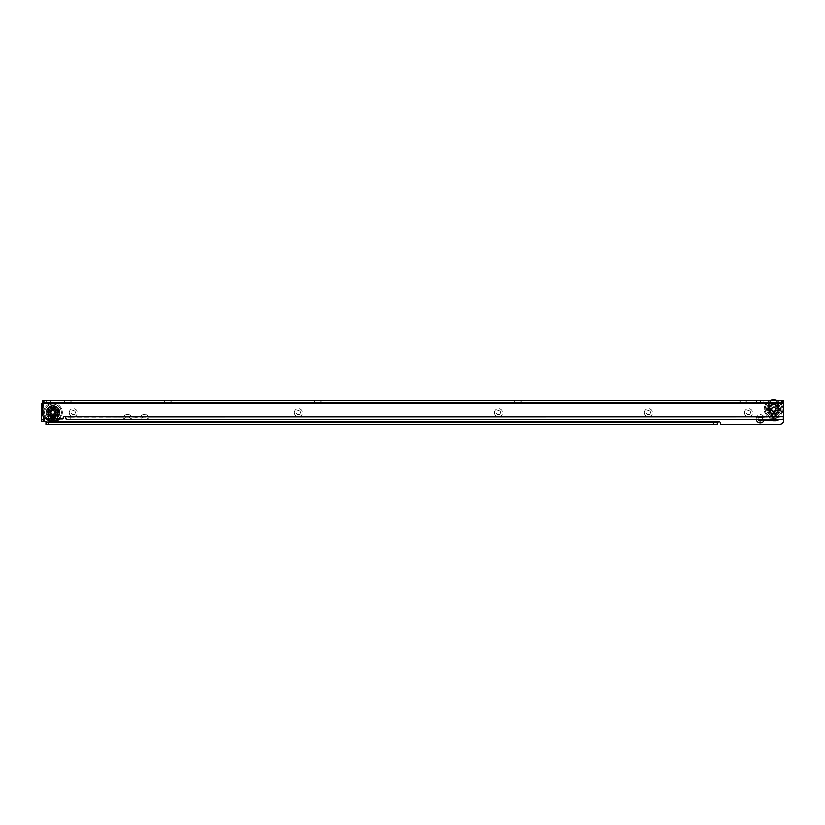 <?xml version="1.0" encoding="UTF-8"?>
<svg xmlns="http://www.w3.org/2000/svg" width="825" height="825" viewBox="0 0 825 825"><rect width="100%" height="100%" fill="white"/><g stroke="black" fill="none" stroke-linecap="round" stroke-linejoin="round"><path stroke-width="0.62" stroke-dasharray="4.12 3.09" d="M69.187 412.634A4.104 4.104 0 0 1 73.291 408.53A4.104 4.104 0 0 1 77.395 412.634A4.104 4.104 0 0 1 73.291 416.738A4.104 4.104 0 0 1 69.187 412.634M75.446 412.634A2.145 2.145 0 0 0 73.291 410.479A2.145 2.145 0 0 0 71.146 412.634A2.145 2.145 0 0 0 73.291 414.779A2.145 2.145 0 0 0 75.446 412.634A2.145 2.145 0 0 0 73.291 410.479A2.145 2.145 0 0 0 71.146 412.634A2.145 2.145 0 0 0 73.291 414.779A2.145 2.145 0 0 0 75.446 412.634M294.288 412.634A4.104 4.104 0 0 1 298.392 408.53A4.104 4.104 0 0 1 302.497 412.634A4.104 4.104 0 0 1 298.392 416.738A4.104 4.104 0 0 1 294.288 412.634M300.537 412.634A2.145 2.145 0 0 0 298.392 410.479A2.145 2.145 0 0 0 296.237 412.634A2.145 2.145 0 0 0 298.392 414.779A2.145 2.145 0 0 0 300.537 412.634A2.145 2.145 0 0 0 298.392 410.479A2.145 2.145 0 0 0 296.237 412.634A2.145 2.145 0 0 0 298.392 414.779A2.145 2.145 0 0 0 300.537 412.634M494.371 412.634A4.104 4.104 0 0 1 498.475 408.53A4.104 4.104 0 0 1 502.58 412.634A4.104 4.104 0 0 1 498.475 416.738A4.104 4.104 0 0 1 494.371 412.634M500.62 412.634A2.145 2.145 0 0 0 498.475 410.479A2.145 2.145 0 0 0 496.32 412.634A2.145 2.145 0 0 0 498.475 414.779A2.145 2.145 0 0 0 500.62 412.634A2.145 2.145 0 0 0 498.475 410.479A2.145 2.145 0 0 0 496.32 412.634A2.145 2.145 0 0 0 498.475 414.779A2.145 2.145 0 0 0 500.62 412.634M644.438 412.634A4.104 4.104 0 0 1 648.533 408.53A4.104 4.104 0 0 1 652.637 412.634A4.104 4.104 0 0 1 648.533 416.738A4.104 4.104 0 0 1 644.438 412.634M650.688 412.634A2.145 2.145 0 0 0 648.533 410.479A2.145 2.145 0 0 0 646.387 412.634A2.145 2.145 0 0 0 648.533 414.779A2.145 2.145 0 0 0 650.688 412.634A2.145 2.145 0 0 0 648.533 410.479A2.145 2.145 0 0 0 646.387 412.634A2.145 2.145 0 0 0 648.533 414.779A2.145 2.145 0 0 0 650.688 412.634M744.48 412.634A4.104 4.104 0 0 1 748.574 408.53A4.104 4.104 0 0 1 752.678 412.634A4.104 4.104 0 0 1 748.574 416.738A4.104 4.104 0 0 1 744.48 412.634M750.729 412.634A2.145 2.145 0 0 0 748.574 410.479A2.145 2.145 0 0 0 746.429 412.634A2.145 2.145 0 0 0 748.574 414.779A2.145 2.145 0 0 0 750.729 412.634A2.145 2.145 0 0 0 748.574 410.479A2.145 2.145 0 0 0 746.429 412.634A2.145 2.145 0 0 0 748.574 414.779A2.145 2.145 0 0 0 750.729 412.634M756.278 419.657A4.104 4.104 0 0 1 760.299 414.779A4.104 4.104 0 0 1 764.187 420.214M762.104 420.059A2.145 2.145 0 0 0 760.299 416.738A2.145 2.145 0 0 0 758.154 418.883A2.145 2.145 0 0 0 760.299 421.028A2.145 2.145 0 0 0 762.455 418.883A2.145 2.145 0 0 0 760.299 416.738A2.145 2.145 0 0 0 758.361 419.801M776.83 409.118A3.248 3.248 0 0 0 773.592 405.869A3.248 3.248 0 0 0 770.344 409.118A3.248 3.248 0 0 0 773.592 412.356A3.248 3.248 0 0 0 776.83 409.118A3.248 3.248 0 0 1 773.592 412.356A3.248 3.248 0 0 1 770.344 409.118A3.248 3.248 0 0 1 773.592 405.869A3.248 3.248 0 0 1 776.83 409.118M771.241 409.118A2.341 2.341 0 0 1 773.592 406.766A2.341 2.341 0 0 1 775.933 409.118A2.341 2.341 0 0 0 773.592 406.766A2.341 2.341 0 0 0 771.241 409.118A2.341 2.341 0 0 0 773.592 411.458A2.341 2.341 0 0 0 775.933 409.118A2.341 2.341 0 0 1 773.592 411.458A2.341 2.341 0 0 1 771.241 409.118A2.372 2.372 0 0 0 773.592 411.489A2.372 2.372 0 0 0 775.964 409.118A2.372 2.372 0 0 1 773.592 411.489A2.372 2.372 0 0 1 771.21 409.118A2.372 2.372 0 0 1 773.592 406.735A2.372 2.372 0 0 1 775.964 409.118A2.372 2.372 0 0 0 773.592 406.735A2.372 2.372 0 0 0 771.21 409.118M42.818 403.838L43.591 403.838L43.591 417.481M43.591 403.838L41.25 403.838L41.25 421.42L43.591 421.42L43.591 403.838L45.313 403.838A1.568 1.568 0 0 0 46.344 403.446L46.881 400.713L45.942 400.713L760.299 400.713L46.881 400.713L46.881 403.054L45.942 403.054L45.942 400.713L45.942 403.054L48.283 403.054L48.283 400.713M46.881 403.105L760.299 403.054L760.299 400.713L760.299 403.064L48.283 403.054M46.881 403.054L46.881 400.713M46.056 422.204L45.942 424.545L45.942 422.204L46.881 422.204L46.881 424.545L717.317 424.545L717.317 422.204L46.881 422.204L46.881 424.545L46.344 421.812A1.568 1.568 0 0 0 45.313 421.42L41.25 421.42M46.056 424.545L46.881 424.545M152.625 419.626A11.725 11.725 0 0 1 145.592 417.275L143.251 417.275A1.949 1.949 0 0 1 145.592 417.275A11.725 11.725 0 0 0 152.625 419.626L752.328 419.368L773.262 420.843A2.423 2.423 0 0 0 773.438 420.853L775.768 420.853A2.423 2.423 0 0 0 776.593 420.698L779.625 419.595L783.75 419.595L783.75 412.335M760.299 400.713L760.299 403.064L761.516 403.446A1.568 1.568 0 0 0 763.424 401.919L763.785 400.909L779.842 400.909A3.908 3.908 0 0 1 783.75 404.766M41.25 403.838L45.313 403.838A1.568 1.568 0 0 0 46.344 403.446L46.881 401.074M760.299 400.775L761.516 403.446A1.568 1.568 0 0 0 763.424 401.919L763.785 400.909L779.842 400.909A3.908 3.908 0 0 1 783.75 404.817L783.75 420.451A3.908 3.908 0 0 1 779.842 424.359L720.792 424.359L720.442 423.256A1.568 1.568 0 0 0 718.286 421.812L46.344 421.812M46.881 422.153L46.881 424.184M775.913 409.118A2.32 2.32 0 0 1 773.592 411.438A2.32 2.32 0 0 1 771.262 409.118A2.32 2.32 0 0 0 773.592 411.438A2.32 2.32 0 0 0 775.913 409.118A2.32 2.32 0 0 0 773.592 406.787A2.32 2.32 0 0 0 771.262 409.118A2.32 2.32 0 0 1 773.592 406.787A2.32 2.32 0 0 1 775.913 409.118A2.31 2.31 0 0 0 773.592 406.808A2.31 2.31 0 0 0 771.282 409.118A2.32 2.32 0 0 0 773.592 411.438A2.32 2.32 0 0 0 775.913 409.118A2.31 2.31 0 0 1 773.592 411.417A2.31 2.31 0 0 1 771.282 409.118M771.633 409.118A1.949 1.949 0 0 0 773.592 411.067A1.949 1.949 0 0 0 775.541 409.118A1.949 1.949 0 0 0 773.592 407.158A1.949 1.949 0 0 0 771.633 409.118A1.949 1.949 0 0 0 773.592 411.067A1.949 1.949 0 0 0 775.541 409.118A1.949 1.949 0 0 0 773.592 407.158A1.949 1.949 0 0 0 771.633 409.118M769.395 409.118A4.187 4.187 0 0 0 773.592 413.304A4.187 4.187 0 0 0 777.779 409.118A4.187 4.187 0 0 0 773.592 404.92A4.187 4.187 0 0 0 769.395 409.118M769.333 409.118A4.249 4.249 0 0 0 773.592 413.366A4.249 4.249 0 0 0 777.841 409.118A4.249 4.249 0 0 0 773.592 404.858A4.249 4.249 0 0 0 769.333 409.118A4.3 4.3 0 0 0 773.592 413.407A4.3 4.3 0 0 0 777.893 409.118A4.3 4.3 0 0 0 773.592 404.817A4.3 4.3 0 0 0 769.292 409.118A4.3 4.3 0 0 0 773.592 413.407A4.3 4.3 0 0 0 777.893 409.118A4.3 4.3 0 0 0 773.592 404.817A4.3 4.3 0 0 0 769.292 409.118L771.004 412.552C773.283 413.923 775.304 413.624 777.067 411.644L777.893 409.118C778.15 403.569 769.024 403.569 769.292 409.118M775.737 409.118A2.145 2.145 0 0 0 773.592 406.962A2.145 2.145 0 0 0 771.437 409.118A2.145 2.145 0 0 0 773.592 411.262A2.145 2.145 0 0 0 775.737 409.118A2.145 2.145 0 0 0 773.592 406.962A2.145 2.145 0 0 0 771.437 409.118A2.145 2.145 0 0 0 773.592 411.262A2.145 2.145 0 0 0 775.737 409.118A2.145 2.145 0 0 1 773.592 411.262A2.145 2.145 0 0 1 771.437 409.118A2.145 2.145 0 0 0 773.592 411.252A2.145 2.145 0 0 0 775.727 409.118A2.145 2.145 0 0 1 773.592 411.252A2.145 2.145 0 0 1 771.447 409.118A2.145 2.145 0 0 1 773.592 406.972A2.145 2.145 0 0 1 775.727 409.118A2.145 2.145 0 0 0 773.592 406.972A2.145 2.145 0 0 0 771.447 409.118M775.232 409.118A1.64 1.64 0 0 0 773.592 407.468A1.64 1.64 0 0 0 771.952 409.118A1.64 1.64 0 0 0 773.592 410.757A1.64 1.64 0 0 0 775.232 409.118A1.64 1.64 0 0 0 773.592 407.468A1.64 1.64 0 0 0 771.952 409.118A1.64 1.64 0 0 0 773.592 410.757A1.64 1.64 0 0 0 775.232 409.118A1.64 1.64 0 0 1 773.592 410.757A1.64 1.64 0 0 1 771.952 409.118M774.685 416.058L774.562 414.006L774.953 415.46A6.487 6.487 0 0 0 776.212 415.047L775.356 413.459A4.692 4.692 0 0 0 777.171 412.139L778.501 414.037A6.961 6.961 0 0 1 776.758 415.305L776.789 415.377A7.033 7.033 0 0 0 778.553 414.098L778.81 413.83A7.033 7.033 0 0 0 779.687 412.613L777.573 411.593A4.692 4.692 0 0 0 778.264 409.448L780.46 410.211A6.961 6.961 0 0 1 779.79 412.263L779.862 412.304A7.033 7.033 0 0 0 780.533 410.221L780.584 409.86A7.033 7.033 0 0 0 780.584 408.365L780.533 408.004A7.033 7.033 0 0 0 779.862 405.931L777.944 406.673L779.687 405.611A7.033 7.033 0 0 0 778.81 404.394L778.553 404.137A7.033 7.033 0 0 0 776.789 402.847L775.675 404.58L776.459 402.693A7.033 7.033 0 0 0 775.036 402.229L774.685 402.167A7.033 7.033 0 0 0 772.499 402.167L772.138 402.229A7.033 7.033 0 0 0 770.715 402.693L770.385 402.847A7.033 7.033 0 0 0 768.622 404.137L768.374 404.394A7.033 7.033 0 0 0 767.487 405.611L767.322 405.931A7.033 7.033 0 0 0 766.642 408.004L766.59 408.365A7.033 7.033 0 0 0 773.592 416.151A7.033 7.033 0 0 0 780.625 409.118A7.033 7.033 0 0 0 773.592 402.084A7.033 7.033 0 0 0 766.59 409.86L766.642 410.221A7.033 7.033 0 0 0 767.322 412.304L767.487 412.613A7.033 7.033 0 0 0 768.374 413.83L768.622 414.098A7.033 7.033 0 0 0 770.385 415.377L770.715 415.532A7.033 7.033 0 0 0 772.138 415.996L772.499 416.058A7.033 7.033 0 0 0 774.685 416.058L775.036 415.996A7.033 7.033 0 0 0 776.459 415.532L776.789 415.377M778.553 414.098L777.253 412.5L778.418 413.438A6.487 6.487 0 0 0 779.202 412.376L779.862 412.304M779.316 406.23L779.79 405.962A6.961 6.961 0 0 1 780.46 408.014L778.264 408.777A4.692 4.692 0 0 0 777.573 406.632L779.862 405.931M769.828 405.601L768.982 404.425L769.828 406.312A4.692 4.692 0 0 0 769.766 406.405L767.704 406.178L769.086 406.622M768.869 408.726L767.106 408.035L768.9 409.056A4.692 4.692 0 0 0 768.9 409.169L767.106 410.19L768.477 409.747M769.086 411.603L767.704 412.057L769.766 411.83A4.692 4.692 0 0 0 769.828 411.912L768.982 413.799L770.003 412.139A4.692 4.692 0 0 0 771.829 413.459L770.426 415.305A6.961 6.961 0 0 1 768.673 414.037L769.972 412.552M769.684 411.706L769.684 411.706A4.692 4.692 0 0 0 769.911 412.026L769.921 412.5M769.993 400.455A9.374 9.374 0 0 0 773.592 418.492A9.374 9.374 0 0 0 782.966 409.118A9.374 9.374 0 0 0 773.592 399.733A9.374 9.374 0 0 0 764.208 409.118A9.374 9.374 0 0 0 773.592 418.492A9.374 9.374 0 0 0 777.181 400.455M780.533 410.221L778.542 409.695L780.048 409.778A6.487 6.487 0 0 0 780.048 408.457L778.542 408.53L780.533 408.004M778.697 409.747L778.274 409.169A4.692 4.692 0 0 0 778.274 408.922L778.697 408.478M766.559 409.118A7.033 7.033 0 0 0 773.592 416.151A7.033 7.033 0 0 0 780.625 409.118A7.033 7.033 0 0 0 773.592 402.084A7.033 7.033 0 0 0 766.559 409.118M778.274 409.313L778.274 409.313A4.692 4.692 0 0 0 778.274 409.056L778.532 408.457M772.613 404.054L772.613 402.61L772.19 404.642A4.692 4.692 0 0 0 772.087 404.673L770.56 403.281L771.406 404.446M772.324 404.601L772.324 404.601A4.692 4.692 0 0 0 771.952 404.714L771.829 404.766A4.692 4.692 0 0 0 770.003 406.096L768.673 404.188A6.961 6.961 0 0 1 770.426 402.92L771.437 404.621M769.911 406.199A4.692 4.692 0 0 0 769.684 406.519L769.612 406.632A4.692 4.692 0 0 0 768.91 408.777L766.724 408.014A6.961 6.961 0 0 1 767.384 405.962L769.199 406.746M768.477 408.478L768.9 408.922A4.692 4.692 0 0 0 768.9 409.313L768.91 409.448A4.692 4.692 0 0 0 769.612 411.593L767.384 412.263A6.961 6.961 0 0 1 766.724 410.211L768.642 409.778M771.406 413.779L770.56 414.944L772.087 413.562A4.692 4.692 0 0 0 772.19 413.593L772.613 415.614L772.613 414.171M771.952 413.511L771.952 413.511A4.692 4.692 0 0 0 772.324 413.634L772.468 413.665A4.692 4.692 0 0 0 774.716 413.665L774.665 415.986A6.961 6.961 0 0 1 772.509 415.986L772.685 414.016M774.562 414.171L774.984 413.593A4.692 4.692 0 0 0 775.087 413.562L776.624 414.944L775.768 413.779M774.685 413.727L774.85 413.634A4.692 4.692 0 0 0 775.222 413.511L775.748 413.614M777.346 412.634L777.356 411.912A4.692 4.692 0 0 0 777.418 411.83L779.47 412.057L778.099 411.603M777.191 412.201L777.263 412.026A4.692 4.692 0 0 0 777.49 411.706L777.975 411.489M778.099 406.622L777.418 406.405A4.692 4.692 0 0 0 777.356 406.312L778.202 404.425L777.346 405.601M777.49 406.519L777.49 406.519A4.692 4.692 0 0 0 777.263 406.199L777.171 406.096A4.692 4.692 0 0 0 775.356 404.766L776.758 402.92A6.961 6.961 0 0 1 778.501 404.188L777.202 405.673M768.622 404.137L768.756 404.786A6.487 6.487 0 0 0 767.982 405.848L767.487 405.611M766.642 408.004L767.137 408.457A6.487 6.487 0 0 0 767.137 409.778L766.642 410.221M767.322 412.304L767.982 412.376A6.487 6.487 0 0 0 768.756 413.438L768.374 413.83M770.385 415.377L770.973 415.047A6.487 6.487 0 0 0 772.221 415.46L772.499 416.058M778.109 404.559L777.666 405.828A5.239 5.239 0 0 1 777.975 406.251L779.202 405.848A6.487 6.487 0 0 0 778.418 404.786L778.81 404.394M775.768 404.446L775.222 404.714A4.692 4.692 0 0 0 774.85 404.601L774.562 402.61L774.562 404.054M776.789 402.847L776.212 403.177A6.487 6.487 0 0 0 774.953 402.775L774.716 404.559A4.692 4.692 0 0 0 772.468 404.559L772.509 402.239A6.961 6.961 0 0 1 774.665 402.239L774.685 402.167M772.499 402.167L772.221 402.775A6.487 6.487 0 0 0 770.973 403.177L770.715 402.693M772.613 402.775L772.221 404.054A5.239 5.239 0 0 0 771.726 404.219L770.653 403.404M776.531 403.404L775.459 404.219A5.239 5.239 0 0 0 774.953 404.054L774.562 402.775M774.562 404.126L774.489 404.126A5.074 5.074 0 0 0 772.695 404.126L772.613 404.126M779.924 410.149L778.821 409.375A5.239 5.239 0 0 0 778.821 408.849L779.924 408.086M778.109 413.665L777.666 412.397A5.239 5.239 0 0 0 777.975 411.974L779.316 412.005M774.562 415.46L774.953 414.171A5.239 5.239 0 0 0 775.459 414.006L776.531 414.82M770.653 414.82L771.726 414.006A5.239 5.239 0 0 0 772.221 414.171L772.613 415.46M767.858 412.005L769.209 411.974A5.239 5.239 0 0 0 769.508 412.397L769.075 413.665M767.26 408.086L768.364 408.849A5.239 5.239 0 0 0 768.364 409.375L767.26 410.149M769.075 404.559L769.508 405.828A5.239 5.239 0 0 0 769.209 406.251L767.858 406.23M777.315 405.653L777.253 405.601A5.074 5.074 0 0 0 775.799 404.549L775.737 404.498M778.635 408.499L778.614 408.427A5.074 5.074 0 0 0 778.058 406.715L778.037 406.642M778.037 411.582L778.058 411.51A5.074 5.074 0 0 0 778.614 409.798L778.635 409.726M775.737 413.727L775.799 413.686A5.074 5.074 0 0 0 777.253 412.624L777.315 412.582M772.613 414.109L772.695 414.109A5.074 5.074 0 0 0 774.489 414.109L774.562 414.109M769.869 412.582L769.931 412.624A5.074 5.074 0 0 0 771.385 413.686L771.447 413.727M768.539 409.726L768.56 409.798A5.074 5.074 0 0 0 769.117 411.51L769.148 411.582M769.148 406.642L769.117 406.715A5.074 5.074 0 0 0 768.56 408.427L768.539 408.499M771.447 404.498L771.385 404.549A5.074 5.074 0 0 0 769.931 405.601L769.869 405.653M771.829 409.118A1.763 1.763 0 0 0 773.592 410.871A1.763 1.763 0 0 0 775.345 409.118A1.763 1.763 0 0 0 773.592 407.354A1.763 1.763 0 0 0 771.829 409.118A1.763 1.763 0 0 0 773.592 410.871A1.763 1.763 0 0 0 775.345 409.118A1.763 1.763 0 0 0 773.592 407.354A1.763 1.763 0 0 0 771.829 409.118M778.274 409.118A4.692 4.692 0 0 0 773.592 404.425A4.692 4.692 0 0 0 768.9 409.118A4.692 4.692 0 0 0 773.592 413.799A4.692 4.692 0 0 0 778.274 409.118A4.692 4.692 0 0 0 773.592 404.425A4.692 4.692 0 0 0 768.9 409.118A4.692 4.692 0 0 0 773.592 413.799A4.692 4.692 0 0 0 778.274 409.118M739.004 400.455L743.108 400.455L739.004 400.455L740.953 402.404L743.108 402.404L740.953 402.796L745.253 402.796L740.953 402.796M513.913 400.455L518.018 400.455L513.913 400.455L515.862 402.414L518.018 402.414L515.862 402.806L520.163 402.806L515.862 402.806M313.83 400.465L317.924 400.465L313.83 400.465L315.779 402.425L317.924 402.425L315.779 402.817L320.079 402.817L315.779 402.817M163.763 400.476L167.867 400.476L163.763 400.476L165.712 402.425L167.867 402.425L165.712 402.817L170.012 402.817L165.712 402.817M63.721 400.476L67.825 400.476L63.721 400.476L65.67 402.435L67.825 402.435L65.67 402.817L69.97 402.817L65.67 402.817M55.316 412.438A2.341 2.341 0 0 0 52.975 410.087A2.341 2.341 0 0 0 50.624 412.438A2.341 2.341 0 0 0 52.975 414.779A2.341 2.341 0 0 0 55.316 412.438A2.341 2.341 0 0 0 52.975 410.087A2.341 2.341 0 0 0 50.624 412.438A2.341 2.341 0 0 0 52.975 414.779A2.341 2.341 0 0 0 55.316 412.438A2.372 2.372 0 0 1 52.975 414.81A2.372 2.372 0 0 1 50.593 412.438A2.372 2.372 0 0 0 52.975 414.81A2.372 2.372 0 0 0 55.347 412.438A2.372 2.372 0 0 0 52.975 410.056A2.372 2.372 0 0 0 50.593 412.438A2.372 2.372 0 0 1 52.975 410.056A2.372 2.372 0 0 1 55.347 412.438M50.82 400.476L55.12 400.476L50.82 400.476L50.82 402.827L55.12 402.827L50.82 402.827M55.12 400.476L55.12 402.827M747.213 400.455L743.108 400.455L747.213 400.455L745.253 402.404L743.108 402.404L745.253 402.796M522.112 400.455L518.018 400.455L522.112 400.455L520.163 402.414L518.018 402.414L520.163 402.806M322.028 400.465L317.924 400.465L322.028 400.465L320.079 402.425L317.924 402.425L320.079 402.817M171.971 400.476L167.867 400.476L171.971 400.476L170.012 402.425L167.867 402.425L170.012 402.817M71.93 400.476L67.825 400.476L71.93 400.476L69.97 402.435L67.825 402.435L69.97 402.817M70.166 419.626L70.166 417.285L66.258 417.285L66.258 419.626L119.408 419.626A11.725 11.725 0 0 0 126.442 417.275A1.949 1.949 0 0 1 128.782 417.275L128.782 417.275A11.725 11.725 0 0 0 143.251 417.275L128.782 417.275A11.725 11.725 0 0 0 143.251 417.275L143.251 417.275A1.949 1.949 0 0 1 145.592 417.275L755.545 417.254L773.427 418.502L779.212 417.254L783.75 417.254L781.553 416.862L775.789 418.502L755.545 417.254L152.625 417.275A9.374 9.374 0 0 1 146.994 415.398A4.3 4.3 0 0 0 141.838 415.398A9.374 9.374 0 0 1 130.195 415.398A4.3 4.3 0 0 0 125.039 415.398A9.374 9.374 0 0 1 119.408 417.275L65.453 416.893A1.568 1.568 0 0 0 63.133 418.254L62.917 419.038L46.726 419.038A3.908 3.908 0 0 1 42.818 415.13L42.818 403.208L783.75 403.188L783.75 400.455L42.818 400.476L42.818 402.827L783.75 402.796M70.166 417.285L119.408 417.275A9.374 9.374 0 0 0 125.039 415.398A4.3 4.3 0 0 1 130.195 415.398A9.374 9.374 0 0 0 141.838 415.398A4.3 4.3 0 0 1 146.994 415.398A9.374 9.374 0 0 0 152.625 417.275M119.408 419.626A11.725 11.725 0 0 0 126.442 417.275A1.949 1.949 0 0 1 128.782 417.275L119.408 417.275M757.897 417.254L755.545 417.254L757.897 417.254M783.75 417.254L783.75 403.188M50.645 412.438A2.32 2.32 0 0 0 52.975 414.758A2.32 2.32 0 0 0 55.296 412.438A2.32 2.32 0 0 1 52.975 414.758A2.32 2.32 0 0 1 50.645 412.438A2.32 2.32 0 0 1 52.975 410.108A2.32 2.32 0 0 1 55.296 412.438A2.32 2.32 0 0 0 52.975 410.108A2.32 2.32 0 0 0 50.645 412.438A2.32 2.32 0 0 0 52.975 414.758A2.32 2.32 0 0 0 55.296 412.438A2.31 2.31 0 0 1 52.975 414.738A2.31 2.31 0 0 1 50.665 412.438A2.31 2.31 0 0 1 52.975 410.128A2.31 2.31 0 0 1 55.275 412.438M54.924 412.438A1.949 1.949 0 0 1 52.975 414.387A1.949 1.949 0 0 1 51.016 412.438A1.949 1.949 0 0 1 52.975 410.479A1.949 1.949 0 0 1 54.924 412.438A1.949 1.949 0 0 1 52.975 414.387A1.949 1.949 0 0 1 51.016 412.438A1.949 1.949 0 0 1 52.975 410.479A1.949 1.949 0 0 1 54.924 412.438M57.162 412.438A4.187 4.187 0 0 1 52.975 416.625A4.187 4.187 0 0 1 48.778 412.438A4.187 4.187 0 0 1 52.975 408.241A4.187 4.187 0 0 1 57.162 412.438M57.224 412.438A4.249 4.249 0 0 1 52.975 416.687A4.249 4.249 0 0 1 48.727 412.438A4.249 4.249 0 0 1 52.975 408.189A4.249 4.249 0 0 1 57.224 412.438M50.82 412.438A2.145 2.145 0 0 1 52.975 410.283A2.145 2.145 0 0 1 55.12 412.438A2.145 2.145 0 0 1 52.975 414.583A2.145 2.145 0 0 1 50.82 412.438A2.145 2.145 0 0 1 52.975 410.283A2.145 2.145 0 0 1 55.12 412.438A2.145 2.145 0 0 1 52.975 414.583A2.145 2.145 0 0 1 50.82 412.438A2.145 2.145 0 0 0 52.975 414.573A2.145 2.145 0 0 0 55.12 412.438A2.145 2.145 0 0 1 52.975 414.573A2.145 2.145 0 0 1 50.83 412.438A2.145 2.145 0 0 1 52.975 410.293A2.145 2.145 0 0 1 55.12 412.438A2.145 2.145 0 0 0 52.975 410.293A2.145 2.145 0 0 0 50.83 412.438A2.145 2.145 0 0 0 52.975 414.583A2.145 2.145 0 0 0 55.12 412.438M51.336 412.438A1.64 1.64 0 0 1 52.975 410.798A1.64 1.64 0 0 1 54.615 412.438A1.64 1.64 0 0 1 52.975 414.078A1.64 1.64 0 0 1 51.336 412.438A1.64 1.64 0 0 1 52.975 410.798A1.64 1.64 0 0 1 54.615 412.438A1.64 1.64 0 0 1 52.975 414.078A1.64 1.64 0 0 1 51.336 412.438A1.64 1.64 0 0 0 52.975 414.078A1.64 1.64 0 0 0 54.615 412.438M51.985 419.038L51.996 417.326L51.521 419.317A7.033 7.033 0 0 1 50.098 418.853L51.212 416.78A4.692 4.692 0 0 1 49.387 415.46L48.056 417.357A6.961 6.961 0 0 0 49.809 418.626L49.778 418.698A7.033 7.033 0 0 1 48.005 417.419L47.757 417.151A7.033 7.033 0 0 1 46.87 415.944L46.705 415.625A7.033 7.033 0 0 1 46.025 413.542L45.983 413.181A7.033 7.033 0 0 1 45.983 411.685L46.025 411.324A7.033 7.033 0 0 1 46.705 409.252L46.767 409.282A6.961 6.961 0 0 0 46.107 411.345L48.293 412.098A4.692 4.692 0 0 1 48.995 409.963L46.705 409.252M49.871 406.374L50.892 407.901L49.871 406.374M56.739 408.922L57.585 407.746L56.739 409.633A4.692 4.692 0 0 1 56.801 409.726L58.853 409.499L57.482 409.942M58.08 411.799L59.462 411.355L57.668 412.387A4.692 4.692 0 0 1 57.668 412.49L59.462 413.511L58.08 413.067M57.482 414.923L58.853 415.377L56.801 415.15A4.692 4.692 0 0 1 56.739 415.233L57.585 417.12L56.564 415.46A4.692 4.692 0 0 1 54.739 416.78L56.141 418.626A6.961 6.961 0 0 0 57.884 417.357L56.585 415.872M56.884 415.037L56.884 415.037A4.692 4.692 0 0 1 56.647 415.346L56.636 415.821M48.005 417.419L49.304 415.821L48.139 416.759A6.487 6.487 0 0 1 47.365 415.697L48.995 414.913A4.692 4.692 0 0 1 48.293 412.768L46.107 413.531A6.961 6.961 0 0 0 46.767 415.583L46.705 415.625M47.242 409.551L46.87 408.932A7.033 7.033 0 0 1 47.757 407.715L48.005 407.457A7.033 7.033 0 0 1 49.768 406.168L50.098 406.013A7.033 7.033 0 0 1 51.521 405.549L51.882 405.488A7.033 7.033 0 0 1 54.068 405.488L54.419 405.549A7.033 7.033 0 0 1 55.852 406.013L56.172 406.168A7.033 7.033 0 0 1 57.946 407.457L58.193 407.715A7.033 7.033 0 0 1 59.07 408.932L59.245 409.252A7.033 7.033 0 0 1 59.916 411.324L59.967 411.685A7.033 7.033 0 0 1 52.975 419.471A7.033 7.033 0 0 1 45.942 412.438A7.033 7.033 0 0 1 52.975 405.405A7.033 7.033 0 0 1 59.967 413.181L59.916 413.542A7.033 7.033 0 0 1 59.245 415.625L59.07 415.944A7.033 7.033 0 0 1 58.193 417.151L57.946 417.419A7.033 7.033 0 0 1 56.172 418.698L55.852 418.853A7.033 7.033 0 0 1 54.419 419.317L53.955 417.326L53.965 419.038M46.293 419.017A9.374 9.374 0 0 1 52.975 403.054A9.374 9.374 0 0 1 62.349 412.438A9.374 9.374 0 0 1 52.975 421.812A9.374 9.374 0 0 1 43.591 412.438A9.374 9.374 0 0 1 52.975 403.054A9.374 9.374 0 0 1 59.637 419.038M48.675 412.438A4.3 4.3 0 0 1 52.975 408.138A4.3 4.3 0 0 1 57.276 412.438A4.3 4.3 0 0 1 52.975 416.738A4.3 4.3 0 0 1 48.675 412.438A4.3 4.3 0 0 1 52.975 408.138A4.3 4.3 0 0 1 57.276 412.438A4.3 4.3 0 0 1 52.975 416.738A4.3 4.3 0 0 1 48.675 412.438L51.325 416.408C57.193 417.089 56.729 414.253 57.276 412.438C58.049 410.974 54.594 406.147 50.026 409.303L48.675 412.438M46.025 413.542L48.015 413.016L46.52 413.098A6.487 6.487 0 0 1 46.52 411.778L48.015 411.85L46.025 411.324M47.86 413.067L48.283 412.49A4.692 4.692 0 0 1 48.283 412.242L47.86 411.799M51.996 418.78L51.604 418.78A6.487 6.487 0 0 1 50.356 418.368L49.778 418.698M54.068 419.389A7.033 7.033 0 0 1 51.882 419.389M50.552 419.038A7.033 7.033 0 0 1 52.975 405.405A7.033 7.033 0 0 1 55.399 419.038M48.252 412.82L48.283 412.634A4.692 4.692 0 0 1 48.283 412.387L48.036 411.778M53.955 407.385L53.955 405.931L54.367 407.963A4.692 4.692 0 0 1 54.471 407.993L56.007 406.601L55.151 407.777M54.233 407.921L54.233 407.921A4.692 4.692 0 0 1 54.605 408.035L54.739 408.086A4.692 4.692 0 0 1 56.564 409.417L57.884 407.509A6.961 6.961 0 0 0 56.141 406.24L55.131 407.942M56.647 409.52A4.692 4.692 0 0 1 56.884 409.839L56.956 409.963A4.692 4.692 0 0 1 57.647 412.098L59.843 411.335A6.961 6.961 0 0 0 59.173 409.282L57.358 410.066M57.657 412.222L57.657 412.242A4.692 4.692 0 0 1 57.657 412.634L57.647 412.768A4.692 4.692 0 0 1 56.956 414.913L59.173 415.583A6.961 6.961 0 0 0 59.843 413.531L57.915 413.098M55.151 417.099L56.007 418.265L54.471 416.883A4.692 4.692 0 0 1 54.367 416.914L53.955 417.491M54.605 416.831L54.605 416.831A4.692 4.692 0 0 1 54.233 416.955L54.099 416.986A4.692 4.692 0 0 1 51.851 416.986L52.068 419.038M51.996 417.491L51.573 416.914A4.692 4.692 0 0 1 51.47 416.883L49.943 418.265L50.789 417.099M51.707 416.955L51.707 416.955A4.692 4.692 0 0 1 51.336 416.831L50.82 416.934M49.211 415.955L49.211 415.233A4.692 4.692 0 0 1 49.149 415.15L47.097 415.377L48.469 414.923M49.294 415.346L49.294 415.346A4.692 4.692 0 0 1 49.067 415.037L48.592 414.81M48.469 409.942L49.149 409.726A4.692 4.692 0 0 1 49.211 409.633L48.366 407.746L49.211 408.922M49.067 409.839L49.067 409.839A4.692 4.692 0 0 1 49.294 409.52L49.387 409.417A4.692 4.692 0 0 1 51.212 408.086L49.809 406.24A6.961 6.961 0 0 0 48.056 407.509L49.366 408.994M57.946 407.457L57.812 408.107A6.487 6.487 0 0 1 58.585 409.179L59.07 408.932M59.916 411.324L59.431 411.778A6.487 6.487 0 0 1 59.431 413.098L59.916 413.542M56.647 415.346L56.739 415.955M59.245 415.625L58.585 415.697A6.487 6.487 0 0 1 57.812 416.759L58.193 417.151M56.172 418.698L55.595 418.368A6.487 6.487 0 0 1 54.337 418.78L53.955 418.78M48.458 407.88L48.892 409.148A5.239 5.239 0 0 0 48.592 409.571L47.365 409.179A6.487 6.487 0 0 1 48.139 408.107L47.757 407.715M50.789 407.777L51.336 408.035A4.692 4.692 0 0 1 51.707 407.921L51.996 405.931L51.996 407.385M49.768 406.168L50.356 406.498A6.487 6.487 0 0 1 51.604 406.096L51.851 407.88A4.692 4.692 0 0 1 54.099 407.88L54.058 405.56A6.961 6.961 0 0 0 51.892 405.56L51.882 405.488M54.068 405.488L54.337 406.096A6.487 6.487 0 0 1 55.595 406.498L55.852 406.013M53.955 406.096L54.337 407.385A5.239 5.239 0 0 1 54.842 407.54L55.914 406.735M50.036 406.735L51.109 407.54A5.239 5.239 0 0 1 51.604 407.385L51.996 406.096M51.996 407.447L52.078 407.447A5.074 5.074 0 0 1 53.873 407.447L53.955 407.447M46.643 413.469L47.747 412.696A5.239 5.239 0 0 1 47.747 412.17L46.643 411.407M48.458 416.996L48.892 415.718A5.239 5.239 0 0 1 48.592 415.295L47.242 415.326M51.604 418.78L51.604 417.491A5.239 5.239 0 0 1 51.109 417.326L50.036 418.141M55.914 418.141L54.842 417.326A5.239 5.239 0 0 1 54.337 417.491L54.337 418.78M58.699 415.326L57.358 415.295A5.239 5.239 0 0 1 57.049 415.718L57.492 416.996M59.307 411.407L58.204 412.17A5.239 5.239 0 0 1 58.204 412.696L59.307 413.469M57.492 407.88L57.049 409.148A5.239 5.239 0 0 1 57.358 409.571L58.699 409.551M49.252 408.973L49.314 408.922A5.074 5.074 0 0 1 50.768 407.87L50.83 407.818M47.922 411.819L47.953 411.747A5.074 5.074 0 0 1 48.5 410.035L48.531 409.963M48.531 414.903L48.5 414.831A5.074 5.074 0 0 1 47.953 413.119L47.922 413.047M50.83 417.048L50.768 417.007A5.074 5.074 0 0 1 49.314 415.944L49.252 415.903M51.996 417.429L52.078 417.429A5.074 5.074 0 0 0 53.873 417.429L53.883 419.038M56.698 415.903L56.636 415.944A5.074 5.074 0 0 1 55.182 417.007L55.12 417.048M58.028 413.047L57.998 413.119A5.074 5.074 0 0 1 57.441 414.831L57.42 414.903M57.42 409.963L57.441 410.035A5.074 5.074 0 0 1 57.998 411.747L58.028 411.819M55.12 407.818L55.182 407.87A5.074 5.074 0 0 1 56.636 408.922L56.698 408.973M54.728 412.438A1.763 1.763 0 0 1 52.975 414.191A1.763 1.763 0 0 1 51.212 412.438A1.763 1.763 0 0 1 52.975 410.675A1.763 1.763 0 0 1 54.728 412.438A1.763 1.763 0 0 1 52.975 414.191A1.763 1.763 0 0 1 51.212 412.438A1.763 1.763 0 0 1 52.975 410.675A1.763 1.763 0 0 1 54.728 412.438M48.283 412.438A4.692 4.692 0 0 1 52.975 407.746A4.692 4.692 0 0 1 57.668 412.438A4.692 4.692 0 0 1 52.975 417.12A4.692 4.692 0 0 1 48.283 412.438A4.692 4.692 0 0 1 52.975 407.746A4.692 4.692 0 0 1 57.668 412.438A4.692 4.692 0 0 1 52.975 417.12A4.692 4.692 0 0 1 48.283 412.438M43.591 405.405L42.818 405.405M756.391 403.054L756.391 400.713M46.056 403.054L46.056 400.713M46.767 403.054L46.767 400.713M46.767 422.204L46.767 424.545M43.983 421.42L43.983 417.924M761.516 403.446L46.344 403.446L761.516 403.446M776.067 409.118A2.485 2.485 0 0 0 773.592 406.632A2.485 2.485 0 0 0 771.107 409.118A2.485 2.485 0 0 0 773.592 411.593A2.485 2.485 0 0 0 776.067 409.118M775.387 409.118A1.794 1.794 0 0 0 773.592 407.313A1.794 1.794 0 0 0 771.788 409.118A1.794 1.794 0 0 0 773.592 410.912A1.794 1.794 0 0 0 775.387 409.118M782.028 409.118A8.446 8.446 0 0 0 773.592 400.672A8.446 8.446 0 0 0 765.146 409.118A8.446 8.446 0 0 0 773.592 417.553A8.446 8.446 0 0 0 782.028 409.118A8.446 8.446 0 0 0 773.592 400.672A8.446 8.446 0 0 0 765.146 409.118A8.446 8.446 0 0 0 773.592 417.553A8.446 8.446 0 0 0 782.028 409.118M768.312 409.118A5.28 5.28 0 0 0 773.592 414.387A5.28 5.28 0 0 0 778.862 409.118A5.28 5.28 0 0 0 773.592 403.838A5.28 5.28 0 0 0 768.312 409.118M768.828 409.118A4.754 4.754 0 0 0 773.592 413.872A4.754 4.754 0 0 0 778.346 409.118A4.754 4.754 0 0 0 773.592 404.353A4.754 4.754 0 0 0 768.828 409.118M779.388 409.118A5.796 5.796 0 0 0 773.592 403.322A5.796 5.796 0 0 0 767.797 409.118A5.796 5.796 0 0 0 773.592 414.903A5.796 5.796 0 0 0 779.388 409.118M767.528 409.118A6.053 6.053 0 0 0 773.592 415.171A6.053 6.053 0 0 0 779.646 409.118A6.053 6.053 0 0 0 773.592 403.054A6.053 6.053 0 0 0 767.528 409.118M782.183 419.595L782.183 417.254M757.897 416.862L65.453 416.893M783.75 416.862L781.553 416.862M50.49 412.438A2.485 2.485 0 0 1 52.975 409.953A2.485 2.485 0 0 1 55.45 412.438A2.485 2.485 0 0 1 52.975 414.913A2.485 2.485 0 0 1 50.49 412.438M51.181 412.438A1.794 1.794 0 0 1 52.975 410.633A1.794 1.794 0 0 1 54.77 412.438A1.794 1.794 0 0 1 52.975 414.233A1.794 1.794 0 0 1 51.181 412.438M47.716 419.038A8.446 8.446 0 0 1 52.975 403.992A8.446 8.446 0 0 1 61.411 412.438A8.446 8.446 0 0 1 52.975 420.874A8.446 8.446 0 0 1 44.529 412.438A8.446 8.446 0 0 1 52.975 403.992A8.446 8.446 0 0 1 58.235 419.038M58.245 412.438A5.28 5.28 0 0 1 52.975 417.708A5.28 5.28 0 0 1 47.695 412.438A5.28 5.28 0 0 1 52.975 407.158A5.28 5.28 0 0 1 58.245 412.438M57.729 412.438A4.754 4.754 0 0 1 52.975 417.192A4.754 4.754 0 0 1 48.221 412.438A4.754 4.754 0 0 1 52.975 407.674A4.754 4.754 0 0 1 57.729 412.438M47.18 412.438A5.796 5.796 0 0 1 52.975 406.642A5.796 5.796 0 0 1 58.771 412.438A5.796 5.796 0 0 1 52.975 418.234A5.796 5.796 0 0 1 47.18 412.438M59.029 412.438A6.053 6.053 0 0 1 52.975 418.492A6.053 6.053 0 0 1 46.912 412.438A6.053 6.053 0 0 1 52.975 406.374A6.053 6.053 0 0 1 59.029 412.438"/><path stroke-width="1.24" d="M43.591 417.481L43.591 419.863L41.25 419.863L41.25 403.838L42.818 403.838M46.881 422.204L46.344 421.812A1.568 1.568 0 0 0 45.313 421.42L41.25 421.42L41.25 419.863M43.591 421.42L43.591 419.863M713.408 422.204L45.942 422.204L45.942 424.545L717.317 424.545L717.317 422.204L713.408 422.204L713.408 424.545M764.187 420.214A4.104 4.104 0 0 1 756.278 419.657M779.625 419.595L783.75 419.595L783.75 420.451A3.908 3.908 0 0 1 779.842 424.359L720.792 424.359L720.442 423.256A1.568 1.568 0 0 0 718.286 421.812L717.317 422.194L717.317 424.545M783.75 412.335L783.75 404.817A3.908 3.908 0 0 0 783.75 404.766M758.361 419.801A2.145 2.145 0 0 0 762.104 420.059M46.509 422.204L52.965 421.812M52.986 421.812L718.286 421.812L717.317 424.442M777.181 400.455A9.374 9.374 0 0 0 769.993 400.455M49.727 412.438A3.248 3.248 0 0 1 52.975 409.19A3.248 3.248 0 0 1 56.213 412.438A3.248 3.248 0 0 1 52.975 415.676A3.248 3.248 0 0 1 49.727 412.438A3.248 3.248 0 0 0 52.975 415.676A3.248 3.248 0 0 0 56.213 412.438A3.248 3.248 0 0 0 52.975 409.19A3.248 3.248 0 0 0 49.727 412.438M755.463 419.595L66.258 419.626L65.453 416.893A1.568 1.568 0 0 0 63.133 418.254L62.917 419.038L46.726 419.038A3.908 3.908 0 0 1 42.818 415.13L42.818 403.208L783.75 403.188L783.75 400.455L43.869 400.476L43.869 402.827L782.688 402.796L782.688 400.455M42.818 400.476L42.818 402.827L42.818 400.476L43.869 400.476M42.818 403.208L43.869 402.827M782.688 402.796L783.75 402.796L783.75 400.455M783.75 419.595L783.75 403.188M755.391 419.574L779.708 419.574L776.593 420.698A2.423 2.423 0 0 1 775.768 420.853L773.438 420.853A2.423 2.423 0 0 1 773.262 420.843L755.391 419.574M55.399 419.038A7.033 7.033 0 0 1 50.552 419.038M59.637 419.038A9.374 9.374 0 0 1 46.293 419.017M53.965 419.038L54.058 419.306A6.961 6.961 0 0 1 51.892 419.306L52.068 419.038M42.818 405.405L41.25 405.405M48.283 422.204L48.283 424.545M43.983 417.924L43.983 421.42M783.75 416.862L65.453 416.893M58.235 419.038A8.446 8.446 0 0 1 47.716 419.038"/></g></svg>
